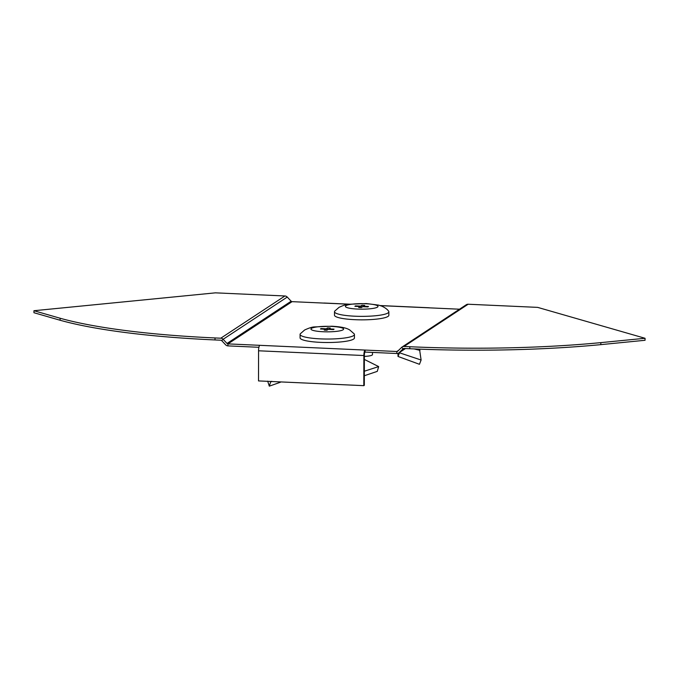 <?xml version="1.0" encoding="UTF-8"?>
<svg xmlns="http://www.w3.org/2000/svg" width="679" height="679" viewBox="0 0 679 679"><rect width="100%" height="100%" fill="white"/><g stroke="black" fill="none" stroke-linecap="round" stroke-linejoin="round"><path stroke-width="1.02" d="M365.047 352.078L365.056 350.067L396.842 351.501A1.358 1.299 56.6 0 0 397.775 351.153L401.696 347.342A3.395 3.242 -123.4 0 1 404.03 346.468L409.819 346.731A255.465 43.244 0.1 0 0 600.847 342.632L600.847 344.635A255.465 43.244 0.1 0 1 409.81 348.734L404.022 348.48A1.358 1.299 -123.4 0 0 403.088 348.828L399.167 352.639A3.395 3.242 56.6 0 1 396.842 353.513L365.047 352.078A2.716 0.662 92.6 0 0 364.368 355.202L364.317 385.332L363.808 385.664L258.512 380.919L258.563 350.788A4.753 1.163 92.6 0 1 259.751 345.322L227.957 343.888L292.08 301.654L323.875 303.089A4.753 1.163 92.6 0 1 324.078 303.029L349.541 304.175M459.505 309.208L380.376 305.635M258.903 347.292L227.957 345.891L227.957 343.888A1.358 1.299 -123.4 0 1 227.032 343.455L223.119 339.288L287.242 297.062L291.155 301.221A1.358 1.299 56.6 0 0 292.08 301.654M259.751 345.322L365.056 350.067A4.753 1.163 92.6 0 0 363.868 355.533L363.808 385.664M600.847 342.632L645.05 338.278L537.649 307.375L468.145 304.234A3.395 3.242 56.6 0 0 466.269 304.752L402.155 346.977M600.847 344.635L645.05 340.281L645.05 338.278M227.957 345.891A3.395 3.242 -123.4 0 1 225.632 344.805L221.719 340.646L223.119 339.288A3.395 3.242 56.6 0 0 220.794 338.201L215.005 337.947A255.465 43.244 -179.9 0 1 60.117 318.239L33.95 310.719L215.421 292.844L284.917 295.976A3.395 3.242 -123.4 0 1 287.242 297.062M221.719 340.646A1.358 1.299 56.6 0 0 220.794 340.213L215.005 339.95A255.465 43.244 -179.9 0 1 60.108 320.25L60.117 318.239M60.108 320.25L33.95 312.722L33.95 310.719M397.962 353.36L398.021 356.458L419.452 364.3L421.107 360.023L399.481 352.791L398.021 356.458M419.512 349.142L421.107 360.023M420.004 350.372L414.088 348.921M372.482 352.409L372.474 354.633A10.872 1.842 -179.9 0 1 364.368 356.399M388.634 311.211A27.177 4.6 -179.9 0 1 388.855 311.805A27.177 4.6 -179.9 0 1 354.93 316.21A27.177 4.6 -179.9 0 1 334.501 311.712A27.177 4.6 -179.9 0 1 334.73 311.118L339.05 307.332C343.472 305.287 346.782 304.26 348.972 304.251L366.329 303.555L378.551 305.109L381.819 306.161C385.12 307.672 387.386 309.361 388.634 311.211M388.855 311.805L388.855 315.294A27.177 4.6 -179.9 0 1 354.922 319.69A27.177 4.6 -179.9 0 1 334.492 315.192L334.501 311.712M361.398 307.553A6.798 1.154 -179.9 0 1 360.006 307.519A6.798 1.154 -179.9 0 1 358.682 307.434L359.989 306.568L354.905 306.339A6.798 1.154 -179.9 0 1 355.601 305.881L360.685 306.11L361.983 305.253A6.798 1.154 -179.9 0 1 364.699 305.38L363.392 306.237L368.476 306.467A6.798 1.154 -179.9 0 1 368.459 306.518A6.798 1.154 -179.9 0 1 367.78 306.925L362.696 306.696L361.398 307.553M361.737 307.324L361.983 305.253M363.392 306.721L363.392 306.237M359.98 307.511L359.989 306.568M360.676 307.536L360.685 306.11M320.505 338.88A27.177 4.6 -179.9 0 1 300.084 334.382A27.177 4.6 -179.9 0 1 300.305 333.788L304.625 330.002C309.047 327.957 312.357 326.93 314.547 326.922L331.904 326.226C342.377 326.845 346.791 328.152 349.855 330.045L354.209 333.89A27.177 4.6 -179.9 0 1 354.438 334.475A27.177 4.6 -179.9 0 1 320.505 338.88M354.438 334.475L354.43 337.964A27.177 4.6 -179.9 0 1 320.505 342.36A27.177 4.6 -179.9 0 1 300.076 337.87L300.084 334.382M327.312 330.002L327.558 327.923A6.798 1.154 -179.9 0 1 328.95 327.965A6.798 1.154 -179.9 0 1 330.274 328.05L328.967 328.908L334.051 329.137A6.798 1.154 -179.9 0 1 334.034 329.188A6.798 1.154 -179.9 0 1 333.364 329.595L328.271 329.366L326.972 330.223A6.798 1.154 -179.9 0 1 324.256 330.104L325.564 329.239L320.48 329.009A6.798 1.154 -179.9 0 1 321.175 328.56L326.26 328.789L327.558 327.923M325.564 330.189L325.564 329.239M328.967 329.4L328.967 328.908M326.26 330.215L326.26 328.789M271.77 381.284L270.946 381.861L271.838 381.522M280.469 382.235L269.308 386.156L270.777 381.471M364.36 359.429L378.661 366.584L377.278 371.371L364.334 375.733M267.67 381.148L269.308 386.156M275.453 381.683L300.687 382.82M364.343 371.218L378.661 366.584M396.842 353.513L396.842 351.501L398.615 350.33M349.142 304.226L323.875 303.089M258.563 350.788L363.868 355.533M399.167 352.639L405.388 348.539M401.696 347.342L403.088 348.828L403.479 348.573M409.81 348.734L409.819 346.731M404.03 346.468L468.145 304.234M227.032 343.455L291.155 301.221M215.005 339.95L215.005 337.947M220.794 338.201L284.917 295.976M365.735 303.734A16.304 2.758 -179.9 0 1 377.482 307.12A16.304 2.758 -179.9 0 1 357.638 309.072A16.304 2.758 -179.9 0 1 345.891 305.694A16.304 2.758 -179.9 0 1 365.735 303.734M323.221 331.742A16.304 2.758 -179.9 0 1 311.474 328.364A16.304 2.758 -179.9 0 1 331.318 326.404A16.304 2.758 -179.9 0 1 343.065 329.79A16.304 2.758 -179.9 0 1 323.221 331.742M380.113 305.55L429.383 307.774M398.717 353.004L405.482 348.539"/></g></svg>
